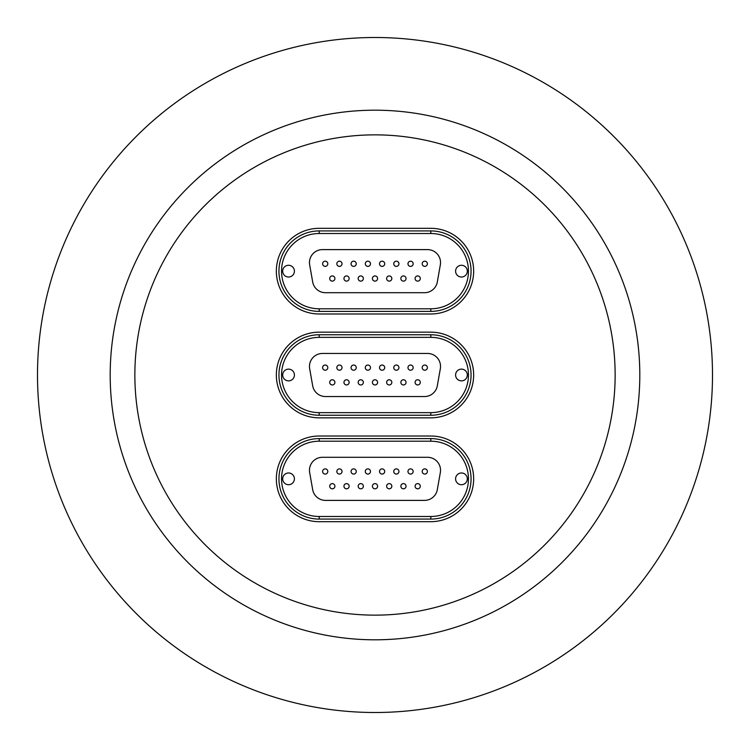 <?xml version="1.0" encoding="UTF-8"?>
<svg xmlns="http://www.w3.org/2000/svg" width="750" height="750" viewBox="0 0 750 750"><rect width="100%" height="100%" fill="white"/><g stroke="black" fill="none" stroke-linecap="round" stroke-linejoin="round"><path stroke-width="1.12" d="M375 134.859A240.141 240.141 0 0 1 615.141 375A240.141 240.141 0 0 1 375 615.141A240.141 240.141 0 0 1 134.859 375A240.141 240.141 0 0 1 375 134.859M375 639.806A264.806 264.806 0 0 1 110.194 375A264.806 264.806 0 0 1 375 110.194A264.806 264.806 0 0 1 639.806 375A264.806 264.806 0 0 1 375 639.806M375 37.5A337.5 337.5 0 0 1 712.5 375A337.5 337.5 0 0 1 375 712.5A337.5 337.5 0 0 1 37.5 375A337.5 337.5 0 0 1 375 37.5M319.181 228.319A42.834 42.834 0 0 0 276.347 271.153A42.834 42.834 0 0 0 319.181 313.988L430.819 313.988A42.834 42.834 0 0 0 473.653 271.153A42.834 42.834 0 0 0 430.819 228.319L319.181 228.319L430.819 228.319A42.834 42.834 0 0 1 473.653 271.153A42.834 42.834 0 0 1 430.819 313.988L319.181 313.988A42.834 42.834 0 0 1 276.347 271.153A42.834 42.834 0 0 1 319.181 228.319M319.181 332.166A42.834 42.834 0 0 0 276.347 375A42.834 42.834 0 0 0 319.181 417.834L430.819 417.834A42.834 42.834 0 0 0 473.653 375A42.834 42.834 0 0 0 430.819 332.166L319.181 332.166L430.819 332.166A42.834 42.834 0 0 1 473.653 375A42.834 42.834 0 0 1 430.819 417.834L319.181 417.834A42.834 42.834 0 0 1 276.347 375A42.834 42.834 0 0 1 319.181 332.166M319.181 436.012A42.834 42.834 0 0 0 276.347 478.847A42.834 42.834 0 0 0 319.181 521.681L430.819 521.681A42.834 42.834 0 0 0 473.653 478.847A42.834 42.834 0 0 0 430.819 436.012L319.181 436.012L430.819 436.012A42.834 42.834 0 0 1 473.653 478.847A42.834 42.834 0 0 1 430.819 521.681L319.181 521.681A42.834 42.834 0 0 1 276.347 478.847A42.834 42.834 0 0 1 319.181 436.012M332.316 488.812A2.597 2.597 0 0 0 334.913 486.216A2.597 2.597 0 0 0 332.316 483.619A2.597 2.597 0 0 0 329.719 486.216A2.597 2.597 0 0 0 332.316 488.812M346.547 488.812A2.597 2.597 0 0 0 349.144 486.216A2.597 2.597 0 0 0 346.547 483.619A2.597 2.597 0 0 0 343.95 486.216A2.597 2.597 0 0 0 346.547 488.812M360.769 488.812A2.597 2.597 0 0 0 363.366 486.216A2.597 2.597 0 0 0 360.769 483.619A2.597 2.597 0 0 0 358.181 486.216A2.597 2.597 0 0 0 360.769 488.812M417.684 488.812A2.597 2.597 0 0 0 420.281 486.216A2.597 2.597 0 0 0 417.684 483.619A2.597 2.597 0 0 0 415.087 486.216A2.597 2.597 0 0 0 417.684 488.812M403.453 488.812A2.597 2.597 0 0 0 406.05 486.216A2.597 2.597 0 0 0 403.453 483.619A2.597 2.597 0 0 0 400.856 486.216A2.597 2.597 0 0 0 403.453 488.812M389.231 488.812A2.597 2.597 0 0 0 391.819 486.216A2.597 2.597 0 0 0 389.231 483.619A2.597 2.597 0 0 0 386.634 486.216A2.597 2.597 0 0 0 389.231 488.812M375 488.812A2.597 2.597 0 0 0 377.597 486.216A2.597 2.597 0 0 0 375 483.619A2.597 2.597 0 0 0 372.403 486.216A2.597 2.597 0 0 0 375 488.812M325.209 474.066A2.597 2.597 0 0 0 327.806 471.469A2.597 2.597 0 0 0 325.209 468.881A2.597 2.597 0 0 0 322.613 471.469A2.597 2.597 0 0 0 325.209 474.066M339.431 474.066A2.597 2.597 0 0 0 342.028 471.469A2.597 2.597 0 0 0 339.431 468.881A2.597 2.597 0 0 0 336.834 471.469A2.597 2.597 0 0 0 339.431 474.066M353.663 474.066A2.597 2.597 0 0 0 356.259 471.469A2.597 2.597 0 0 0 353.663 468.881A2.597 2.597 0 0 0 351.066 471.469A2.597 2.597 0 0 0 353.663 474.066M424.791 474.066A2.597 2.597 0 0 0 427.387 471.469A2.597 2.597 0 0 0 424.791 468.881A2.597 2.597 0 0 0 422.194 471.469A2.597 2.597 0 0 0 424.791 474.066M410.569 474.066A2.597 2.597 0 0 0 413.166 471.469A2.597 2.597 0 0 0 410.569 468.881A2.597 2.597 0 0 0 407.972 471.469A2.597 2.597 0 0 0 410.569 474.066M396.337 474.066A2.597 2.597 0 0 0 398.934 471.469A2.597 2.597 0 0 0 396.337 468.881A2.597 2.597 0 0 0 393.741 471.469A2.597 2.597 0 0 0 396.337 474.066M382.116 474.066A2.597 2.597 0 0 0 384.713 471.469A2.597 2.597 0 0 0 382.116 468.881A2.597 2.597 0 0 0 379.519 471.469A2.597 2.597 0 0 0 382.116 474.066M367.884 474.066A2.597 2.597 0 0 0 370.481 471.469A2.597 2.597 0 0 0 367.884 468.881A2.597 2.597 0 0 0 365.287 471.469A2.597 2.597 0 0 0 367.884 474.066M288.544 484.716A5.869 5.869 0 0 0 294.413 478.847A5.869 5.869 0 0 0 288.544 472.978A5.869 5.869 0 0 0 282.684 478.847A5.869 5.869 0 0 0 288.544 484.716M461.456 484.716A5.869 5.869 0 0 0 467.316 478.847A5.869 5.869 0 0 0 461.456 472.978A5.869 5.869 0 0 0 455.587 478.847A5.869 5.869 0 0 0 461.456 484.716M437.316 489.666L440.334 472.538A12.984 12.984 0 0 0 427.547 457.294L322.453 457.294A12.984 12.984 0 0 0 309.666 472.538L312.684 489.666A12.984 12.984 0 0 0 325.472 500.391L424.528 500.391A12.984 12.984 0 0 0 437.316 489.666M319.181 519.084A40.238 40.238 0 0 1 278.944 478.847A40.238 40.238 0 0 1 319.181 438.609L430.819 438.609A40.238 40.238 0 0 1 471.056 478.847A40.238 40.238 0 0 1 430.819 519.084L319.181 519.084L319.181 516.487L430.819 516.487A37.641 37.641 0 0 0 468.459 478.847A37.641 37.641 0 0 0 430.819 441.206L319.181 441.206A37.641 37.641 0 0 0 281.541 478.847A37.641 37.641 0 0 0 319.181 516.487M380.438 469.491A2.597 2.597 0 0 0 380.128 473.147A2.597 2.597 0 0 0 383.784 473.456A2.597 2.597 0 0 1 380.128 473.147A2.597 2.597 0 0 1 380.438 469.491A2.597 2.597 0 0 1 384.094 469.8A2.597 2.597 0 0 1 383.784 473.456M372.572 487.134A2.597 2.597 0 0 0 375.919 488.644A2.597 2.597 0 0 1 372.572 487.134A2.597 2.597 0 0 1 374.081 483.787A2.597 2.597 0 0 1 377.428 485.297A2.597 2.597 0 0 1 375.919 488.644A2.597 2.597 0 0 0 377.428 485.297A2.597 2.597 0 0 0 374.081 483.787M394.669 469.491A2.597 2.597 0 0 0 394.359 473.147A2.597 2.597 0 0 0 398.016 473.456A2.597 2.597 0 0 1 394.359 473.147A2.597 2.597 0 0 1 394.669 469.491A2.597 2.597 0 0 1 398.325 469.8A2.597 2.597 0 0 1 398.016 473.456M408.581 473.147A2.597 2.597 0 0 0 412.238 473.456A2.597 2.597 0 0 1 408.581 473.147A2.597 2.597 0 0 1 408.891 469.491A2.597 2.597 0 0 1 412.547 469.8A2.597 2.597 0 0 1 412.238 473.456M423.122 469.491A2.597 2.597 0 0 0 422.812 473.147A2.597 2.597 0 0 0 426.469 473.456A2.597 2.597 0 0 1 422.812 473.147A2.597 2.597 0 0 1 423.122 469.491A2.597 2.597 0 0 1 426.778 469.8A2.597 2.597 0 0 1 426.469 473.456A2.597 2.597 0 0 0 426.778 469.8A2.597 2.597 0 0 0 423.122 469.491M365.906 473.147A2.597 2.597 0 0 0 369.562 473.456A2.597 2.597 0 0 1 365.906 473.147A2.597 2.597 0 0 1 366.216 469.491A2.597 2.597 0 0 1 369.872 469.8A2.597 2.597 0 0 1 369.562 473.456M351.675 473.147A2.597 2.597 0 0 0 355.331 473.456A2.597 2.597 0 0 1 351.675 473.147A2.597 2.597 0 0 1 351.984 469.491A2.597 2.597 0 0 1 355.641 469.8A2.597 2.597 0 0 1 355.331 473.456M337.453 473.147A2.597 2.597 0 0 0 341.109 473.456A2.597 2.597 0 0 1 337.453 473.147A2.597 2.597 0 0 1 337.762 469.491A2.597 2.597 0 0 1 341.419 469.8A2.597 2.597 0 0 1 341.109 473.456M323.222 473.147A2.597 2.597 0 0 0 326.878 473.456A2.597 2.597 0 0 1 323.222 473.147A2.597 2.597 0 0 1 323.531 469.491A2.597 2.597 0 0 1 327.188 469.8A2.597 2.597 0 0 1 326.878 473.456M386.803 487.134A2.597 2.597 0 0 0 390.15 488.644A2.597 2.597 0 0 1 386.803 487.134A2.597 2.597 0 0 1 388.312 483.787A2.597 2.597 0 0 1 391.659 485.297A2.597 2.597 0 0 1 390.15 488.644A2.597 2.597 0 0 0 391.659 485.297A2.597 2.597 0 0 0 388.312 483.787M402.534 483.787A2.597 2.597 0 0 0 401.025 487.134A2.597 2.597 0 0 0 404.372 488.644A2.597 2.597 0 0 1 401.025 487.134A2.597 2.597 0 0 1 402.534 483.787A2.597 2.597 0 0 1 405.881 485.297A2.597 2.597 0 0 1 404.372 488.644M416.766 483.787A2.597 2.597 0 0 0 415.256 487.134A2.597 2.597 0 0 0 418.603 488.644A2.597 2.597 0 0 1 415.256 487.134A2.597 2.597 0 0 1 416.766 483.787A2.597 2.597 0 0 1 420.113 485.297A2.597 2.597 0 0 1 418.603 488.644A2.597 2.597 0 0 0 420.113 485.297A2.597 2.597 0 0 0 416.766 483.787M358.341 487.134A2.597 2.597 0 0 0 361.688 488.644A2.597 2.597 0 0 1 358.341 487.134A2.597 2.597 0 0 1 359.85 483.787A2.597 2.597 0 0 1 363.197 485.297A2.597 2.597 0 0 1 361.688 488.644A2.597 2.597 0 0 0 363.197 485.297A2.597 2.597 0 0 0 359.85 483.787M345.628 483.787A2.597 2.597 0 0 0 344.119 487.134A2.597 2.597 0 0 0 347.466 488.644A2.597 2.597 0 0 1 344.119 487.134A2.597 2.597 0 0 1 345.628 483.787A2.597 2.597 0 0 1 348.975 485.297A2.597 2.597 0 0 1 347.466 488.644M333.234 488.644A2.597 2.597 0 0 1 329.887 487.134A2.597 2.597 0 0 1 331.397 483.787A2.597 2.597 0 0 1 334.744 485.297A2.597 2.597 0 0 1 333.234 488.644M332.316 384.966A2.597 2.597 0 0 0 334.913 382.369A2.597 2.597 0 0 0 332.316 379.781A2.597 2.597 0 0 0 329.719 382.369A2.597 2.597 0 0 0 332.316 384.966M346.547 384.966A2.597 2.597 0 0 0 349.144 382.369A2.597 2.597 0 0 0 346.547 379.781A2.597 2.597 0 0 0 343.95 382.369A2.597 2.597 0 0 0 346.547 384.966M360.769 384.966A2.597 2.597 0 0 0 363.366 382.369A2.597 2.597 0 0 0 360.769 379.781A2.597 2.597 0 0 0 358.181 382.369A2.597 2.597 0 0 0 360.769 384.966M417.684 384.966A2.597 2.597 0 0 0 420.281 382.369A2.597 2.597 0 0 0 417.684 379.781A2.597 2.597 0 0 0 415.087 382.369A2.597 2.597 0 0 0 417.684 384.966M403.453 384.966A2.597 2.597 0 0 0 406.05 382.369A2.597 2.597 0 0 0 403.453 379.781A2.597 2.597 0 0 0 400.856 382.369A2.597 2.597 0 0 0 403.453 384.966M389.231 384.966A2.597 2.597 0 0 0 391.819 382.369A2.597 2.597 0 0 0 389.231 379.781A2.597 2.597 0 0 0 386.634 382.369A2.597 2.597 0 0 0 389.231 384.966M375 384.966A2.597 2.597 0 0 0 377.597 382.369A2.597 2.597 0 0 0 375 379.781A2.597 2.597 0 0 0 372.403 382.369A2.597 2.597 0 0 0 375 384.966M325.209 370.219A2.597 2.597 0 0 0 327.806 367.631A2.597 2.597 0 0 0 325.209 365.034A2.597 2.597 0 0 0 322.613 367.631A2.597 2.597 0 0 0 325.209 370.219M339.431 370.219A2.597 2.597 0 0 0 342.028 367.631A2.597 2.597 0 0 0 339.431 365.034A2.597 2.597 0 0 0 336.834 367.631A2.597 2.597 0 0 0 339.431 370.219M353.663 370.219A2.597 2.597 0 0 0 356.259 367.631A2.597 2.597 0 0 0 353.663 365.034A2.597 2.597 0 0 0 351.066 367.631A2.597 2.597 0 0 0 353.663 370.219M424.791 370.219A2.597 2.597 0 0 0 427.387 367.631A2.597 2.597 0 0 0 424.791 365.034A2.597 2.597 0 0 0 422.194 367.631A2.597 2.597 0 0 0 424.791 370.219M410.569 370.219A2.597 2.597 0 0 0 413.166 367.631A2.597 2.597 0 0 0 410.569 365.034A2.597 2.597 0 0 0 407.972 367.631A2.597 2.597 0 0 0 410.569 370.219M396.337 370.219A2.597 2.597 0 0 0 398.934 367.631A2.597 2.597 0 0 0 396.337 365.034A2.597 2.597 0 0 0 393.741 367.631A2.597 2.597 0 0 0 396.337 370.219M382.116 370.219A2.597 2.597 0 0 0 384.713 367.631A2.597 2.597 0 0 0 382.116 365.034A2.597 2.597 0 0 0 379.519 367.631A2.597 2.597 0 0 0 382.116 370.219M367.884 370.219A2.597 2.597 0 0 0 370.481 367.631A2.597 2.597 0 0 0 367.884 365.034A2.597 2.597 0 0 0 365.287 367.631A2.597 2.597 0 0 0 367.884 370.219M288.544 380.869A5.869 5.869 0 0 0 294.413 375A5.869 5.869 0 0 0 288.544 369.131A5.869 5.869 0 0 0 282.684 375A5.869 5.869 0 0 0 288.544 380.869M461.456 380.869A5.869 5.869 0 0 0 467.316 375A5.869 5.869 0 0 0 461.456 369.131A5.869 5.869 0 0 0 455.587 375A5.869 5.869 0 0 0 461.456 380.869M437.316 385.819L440.334 368.691A12.984 12.984 0 0 0 427.547 353.456L322.453 353.456A12.984 12.984 0 0 0 309.666 368.691L312.684 385.819A12.984 12.984 0 0 0 325.472 396.544L424.528 396.544A12.984 12.984 0 0 0 437.316 385.819M319.181 415.238A40.238 40.238 0 0 1 278.944 375A40.238 40.238 0 0 1 319.181 334.762L430.819 334.762A40.238 40.238 0 0 1 471.056 375A40.238 40.238 0 0 1 430.819 415.238L319.181 415.238L319.181 412.641L430.819 412.641A37.641 37.641 0 0 0 468.459 375A37.641 37.641 0 0 0 430.819 337.359L319.181 337.359A37.641 37.641 0 0 0 281.541 375A37.641 37.641 0 0 0 319.181 412.641M380.438 365.644A2.597 2.597 0 0 0 380.128 369.3A2.597 2.597 0 0 0 383.784 369.609A2.597 2.597 0 0 1 380.128 369.3A2.597 2.597 0 0 1 380.438 365.644A2.597 2.597 0 0 1 384.094 365.953A2.597 2.597 0 0 1 383.784 369.609M374.081 379.941A2.597 2.597 0 0 0 372.572 383.287A2.597 2.597 0 0 0 375.919 384.797A2.597 2.597 0 0 1 372.572 383.287A2.597 2.597 0 0 1 374.081 379.941A2.597 2.597 0 0 1 377.428 381.45A2.597 2.597 0 0 1 375.919 384.797M394.669 365.644A2.597 2.597 0 0 0 394.359 369.3A2.597 2.597 0 0 0 398.016 369.609A2.597 2.597 0 0 1 394.359 369.3A2.597 2.597 0 0 1 394.669 365.644A2.597 2.597 0 0 1 398.325 365.953A2.597 2.597 0 0 1 398.016 369.609M408.581 369.3A2.597 2.597 0 0 0 412.238 369.609A2.597 2.597 0 0 1 408.581 369.3A2.597 2.597 0 0 1 408.891 365.644A2.597 2.597 0 0 1 412.547 365.953A2.597 2.597 0 0 1 412.238 369.609M423.122 365.644A2.597 2.597 0 0 0 422.812 369.3A2.597 2.597 0 0 0 426.469 369.609A2.597 2.597 0 0 1 422.812 369.3A2.597 2.597 0 0 1 423.122 365.644A2.597 2.597 0 0 1 426.778 365.953A2.597 2.597 0 0 1 426.469 369.609M366.216 365.644A2.597 2.597 0 0 0 365.906 369.3A2.597 2.597 0 0 0 369.562 369.609A2.597 2.597 0 0 1 365.906 369.3A2.597 2.597 0 0 1 366.216 365.644A2.597 2.597 0 0 1 369.872 365.953A2.597 2.597 0 0 1 369.562 369.609M351.675 369.3A2.597 2.597 0 0 0 355.331 369.609A2.597 2.597 0 0 1 351.675 369.3A2.597 2.597 0 0 1 351.984 365.644A2.597 2.597 0 0 1 355.641 365.953A2.597 2.597 0 0 1 355.331 369.609M337.453 369.3A2.597 2.597 0 0 0 341.109 369.609A2.597 2.597 0 0 1 337.453 369.3A2.597 2.597 0 0 1 337.762 365.644A2.597 2.597 0 0 1 341.419 365.953A2.597 2.597 0 0 1 341.109 369.609M323.531 365.644A2.597 2.597 0 0 0 323.222 369.3A2.597 2.597 0 0 0 326.878 369.609A2.597 2.597 0 0 1 323.222 369.3A2.597 2.597 0 0 1 323.531 365.644A2.597 2.597 0 0 1 327.188 365.953A2.597 2.597 0 0 1 326.878 369.609M388.312 379.941A2.597 2.597 0 0 0 386.803 383.287A2.597 2.597 0 0 0 390.15 384.797A2.597 2.597 0 0 1 386.803 383.287A2.597 2.597 0 0 1 388.312 379.941A2.597 2.597 0 0 1 391.659 381.45A2.597 2.597 0 0 1 390.15 384.797M402.534 379.941A2.597 2.597 0 0 0 401.025 383.287A2.597 2.597 0 0 0 404.372 384.797A2.597 2.597 0 0 1 401.025 383.287A2.597 2.597 0 0 1 402.534 379.941A2.597 2.597 0 0 1 405.881 381.45A2.597 2.597 0 0 1 404.372 384.797M415.256 383.287A2.597 2.597 0 0 0 418.603 384.797A2.597 2.597 0 0 1 415.256 383.287A2.597 2.597 0 0 1 416.766 379.941A2.597 2.597 0 0 1 420.113 381.45A2.597 2.597 0 0 1 418.603 384.797A2.597 2.597 0 0 0 420.113 381.45A2.597 2.597 0 0 0 416.766 379.941M359.85 379.941A2.597 2.597 0 0 0 358.341 383.287A2.597 2.597 0 0 0 361.688 384.797A2.597 2.597 0 0 1 358.341 383.287A2.597 2.597 0 0 1 359.85 379.941A2.597 2.597 0 0 1 363.197 381.45A2.597 2.597 0 0 1 361.688 384.797M345.628 379.941A2.597 2.597 0 0 0 344.119 383.287A2.597 2.597 0 0 0 347.466 384.797A2.597 2.597 0 0 1 344.119 383.287A2.597 2.597 0 0 1 345.628 379.941A2.597 2.597 0 0 1 348.975 381.45A2.597 2.597 0 0 1 347.466 384.797M329.887 383.287A2.597 2.597 0 0 0 333.234 384.797A2.597 2.597 0 0 1 329.887 383.287A2.597 2.597 0 0 1 331.397 379.941A2.597 2.597 0 0 1 334.744 381.45A2.597 2.597 0 0 1 333.234 384.797M332.316 281.119A2.597 2.597 0 0 0 334.913 278.531A2.597 2.597 0 0 0 332.316 275.934A2.597 2.597 0 0 0 329.719 278.531A2.597 2.597 0 0 0 332.316 281.119M346.547 281.119A2.597 2.597 0 0 0 349.144 278.531A2.597 2.597 0 0 0 346.547 275.934A2.597 2.597 0 0 0 343.95 278.531A2.597 2.597 0 0 0 346.547 281.119M360.769 281.119A2.597 2.597 0 0 0 363.366 278.531A2.597 2.597 0 0 0 360.769 275.934A2.597 2.597 0 0 0 358.181 278.531A2.597 2.597 0 0 0 360.769 281.119M417.684 281.119A2.597 2.597 0 0 0 420.281 278.531A2.597 2.597 0 0 0 417.684 275.934A2.597 2.597 0 0 0 415.087 278.531A2.597 2.597 0 0 0 417.684 281.119M403.453 281.119A2.597 2.597 0 0 0 406.05 278.531A2.597 2.597 0 0 0 403.453 275.934A2.597 2.597 0 0 0 400.856 278.531A2.597 2.597 0 0 0 403.453 281.119M389.231 281.119A2.597 2.597 0 0 0 391.819 278.531A2.597 2.597 0 0 0 389.231 275.934A2.597 2.597 0 0 0 386.634 278.531A2.597 2.597 0 0 0 389.231 281.119M375 281.119A2.597 2.597 0 0 0 377.597 278.531A2.597 2.597 0 0 0 375 275.934A2.597 2.597 0 0 0 372.403 278.531A2.597 2.597 0 0 0 375 281.119M325.209 266.381A2.597 2.597 0 0 0 327.806 263.784A2.597 2.597 0 0 0 325.209 261.188A2.597 2.597 0 0 0 322.613 263.784A2.597 2.597 0 0 0 325.209 266.381M339.431 266.381A2.597 2.597 0 0 0 342.028 263.784A2.597 2.597 0 0 0 339.431 261.188A2.597 2.597 0 0 0 336.834 263.784A2.597 2.597 0 0 0 339.431 266.381M353.663 266.381A2.597 2.597 0 0 0 356.259 263.784A2.597 2.597 0 0 0 353.663 261.188A2.597 2.597 0 0 0 351.066 263.784A2.597 2.597 0 0 0 353.663 266.381M424.791 266.381A2.597 2.597 0 0 0 427.387 263.784A2.597 2.597 0 0 0 424.791 261.188A2.597 2.597 0 0 0 422.194 263.784A2.597 2.597 0 0 0 424.791 266.381M410.569 266.381A2.597 2.597 0 0 0 413.166 263.784A2.597 2.597 0 0 0 410.569 261.188A2.597 2.597 0 0 0 407.972 263.784A2.597 2.597 0 0 0 410.569 266.381M396.337 266.381A2.597 2.597 0 0 0 398.934 263.784A2.597 2.597 0 0 0 396.337 261.188A2.597 2.597 0 0 0 393.741 263.784A2.597 2.597 0 0 0 396.337 266.381M382.116 266.381A2.597 2.597 0 0 0 384.713 263.784A2.597 2.597 0 0 0 382.116 261.188A2.597 2.597 0 0 0 379.519 263.784A2.597 2.597 0 0 0 382.116 266.381M367.884 266.381A2.597 2.597 0 0 0 370.481 263.784A2.597 2.597 0 0 0 367.884 261.188A2.597 2.597 0 0 0 365.287 263.784A2.597 2.597 0 0 0 367.884 266.381M288.544 277.022A5.869 5.869 0 0 0 294.413 271.153A5.869 5.869 0 0 0 288.544 265.284A5.869 5.869 0 0 0 282.684 271.153A5.869 5.869 0 0 0 288.544 277.022M461.456 277.022A5.869 5.869 0 0 0 467.316 271.153A5.869 5.869 0 0 0 461.456 265.284A5.869 5.869 0 0 0 455.587 271.153A5.869 5.869 0 0 0 461.456 277.022M437.316 281.972L440.334 264.844A12.984 12.984 0 0 0 427.547 249.609L322.453 249.609A12.984 12.984 0 0 0 309.666 264.844L312.684 281.972A12.984 12.984 0 0 0 325.472 292.706L424.528 292.706A12.984 12.984 0 0 0 437.316 281.972M319.181 311.391A40.238 40.238 0 0 1 278.944 271.153A40.238 40.238 0 0 1 319.181 230.916L430.819 230.916A40.238 40.238 0 0 1 471.056 271.153A40.238 40.238 0 0 1 430.819 311.391L319.181 311.391L319.181 308.794L430.819 308.794A37.641 37.641 0 0 0 468.459 271.153A37.641 37.641 0 0 0 430.819 233.513L319.181 233.513A37.641 37.641 0 0 0 281.541 271.153A37.641 37.641 0 0 0 319.181 308.794M380.128 265.453A2.597 2.597 0 0 0 383.784 265.763A2.597 2.597 0 0 1 380.128 265.453A2.597 2.597 0 0 1 380.438 261.797A2.597 2.597 0 0 1 384.094 262.106A2.597 2.597 0 0 1 383.784 265.763M372.572 279.45A2.597 2.597 0 0 0 375.919 280.959A2.597 2.597 0 0 1 372.572 279.45A2.597 2.597 0 0 1 374.081 276.103A2.597 2.597 0 0 1 377.428 277.613A2.597 2.597 0 0 1 375.919 280.959A2.597 2.597 0 0 0 377.428 277.613A2.597 2.597 0 0 0 374.081 276.103M394.669 261.797A2.597 2.597 0 0 0 394.359 265.453A2.597 2.597 0 0 0 398.016 265.763A2.597 2.597 0 0 1 394.359 265.453A2.597 2.597 0 0 1 394.669 261.797A2.597 2.597 0 0 1 398.325 262.106A2.597 2.597 0 0 1 398.016 265.763M408.581 265.453A2.597 2.597 0 0 0 412.238 265.763A2.597 2.597 0 0 1 408.581 265.453A2.597 2.597 0 0 1 408.891 261.797A2.597 2.597 0 0 1 412.547 262.106A2.597 2.597 0 0 1 412.238 265.763M422.812 265.453A2.597 2.597 0 0 0 426.469 265.763A2.597 2.597 0 0 1 422.812 265.453A2.597 2.597 0 0 1 423.122 261.797A2.597 2.597 0 0 1 426.778 262.106A2.597 2.597 0 0 1 426.469 265.763M365.906 265.453A2.597 2.597 0 0 0 369.562 265.763A2.597 2.597 0 0 1 365.906 265.453A2.597 2.597 0 0 1 366.216 261.797A2.597 2.597 0 0 1 369.872 262.106A2.597 2.597 0 0 1 369.562 265.763M351.675 265.453A2.597 2.597 0 0 0 355.331 265.763A2.597 2.597 0 0 1 351.675 265.453A2.597 2.597 0 0 1 351.984 261.797A2.597 2.597 0 0 1 355.641 262.106A2.597 2.597 0 0 1 355.331 265.763M337.453 265.453A2.597 2.597 0 0 0 341.109 265.763A2.597 2.597 0 0 1 337.453 265.453A2.597 2.597 0 0 1 337.762 261.797A2.597 2.597 0 0 1 341.419 262.106A2.597 2.597 0 0 1 341.109 265.763M323.222 265.453A2.597 2.597 0 0 0 326.878 265.763A2.597 2.597 0 0 1 323.222 265.453A2.597 2.597 0 0 1 323.531 261.797A2.597 2.597 0 0 1 327.188 262.106A2.597 2.597 0 0 1 326.878 265.763M386.803 279.45A2.597 2.597 0 0 0 390.15 280.959A2.597 2.597 0 0 1 386.803 279.45A2.597 2.597 0 0 1 388.312 276.103A2.597 2.597 0 0 1 391.659 277.613A2.597 2.597 0 0 1 390.15 280.959A2.597 2.597 0 0 0 391.659 277.613A2.597 2.597 0 0 0 388.312 276.103M402.534 276.103A2.597 2.597 0 0 0 401.025 279.45A2.597 2.597 0 0 0 404.372 280.959A2.597 2.597 0 0 1 401.025 279.45A2.597 2.597 0 0 1 402.534 276.103A2.597 2.597 0 0 1 405.881 277.613A2.597 2.597 0 0 1 404.372 280.959A2.597 2.597 0 0 0 405.881 277.613A2.597 2.597 0 0 0 402.534 276.103M416.766 276.103A2.597 2.597 0 0 0 415.256 279.45A2.597 2.597 0 0 0 418.603 280.959A2.597 2.597 0 0 1 415.256 279.45A2.597 2.597 0 0 1 416.766 276.103A2.597 2.597 0 0 1 420.113 277.613A2.597 2.597 0 0 1 418.603 280.959A2.597 2.597 0 0 0 420.113 277.613A2.597 2.597 0 0 0 416.766 276.103M358.341 279.45A2.597 2.597 0 0 0 361.688 280.959A2.597 2.597 0 0 1 358.341 279.45A2.597 2.597 0 0 1 359.85 276.103A2.597 2.597 0 0 1 363.197 277.613A2.597 2.597 0 0 1 361.688 280.959A2.597 2.597 0 0 0 363.197 277.613A2.597 2.597 0 0 0 359.85 276.103M345.628 276.103A2.597 2.597 0 0 0 344.119 279.45A2.597 2.597 0 0 0 347.466 280.959A2.597 2.597 0 0 1 344.119 279.45A2.597 2.597 0 0 1 345.628 276.103A2.597 2.597 0 0 1 348.975 277.613A2.597 2.597 0 0 1 347.466 280.959A2.597 2.597 0 0 0 348.975 277.613A2.597 2.597 0 0 0 345.628 276.103M329.887 279.45A2.597 2.597 0 0 0 333.234 280.959A2.597 2.597 0 0 1 329.887 279.45A2.597 2.597 0 0 1 331.397 276.103A2.597 2.597 0 0 1 334.744 277.613A2.597 2.597 0 0 1 333.234 280.959A2.597 2.597 0 0 0 334.744 277.613A2.597 2.597 0 0 0 331.397 276.103M319.181 438.609L319.181 441.206M430.819 438.609L430.819 441.206M430.819 516.487L430.819 519.084M319.181 334.762L319.181 337.359M430.819 334.762L430.819 337.359M430.819 412.641L430.819 415.238M319.181 230.916L319.181 233.513M430.819 230.916L430.819 233.513M430.819 308.794L430.819 311.391"/></g></svg>
